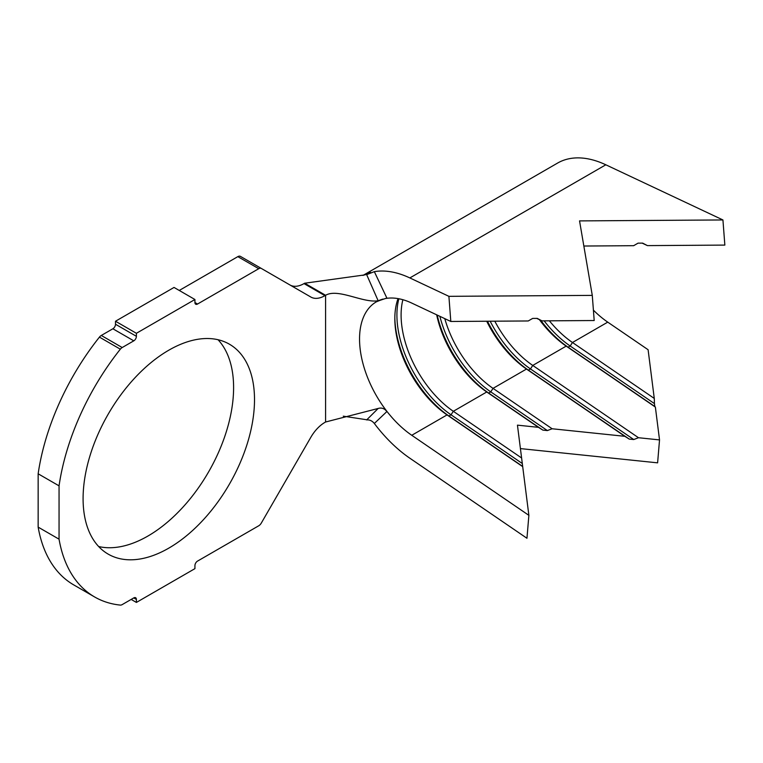 <?xml version="1.0" encoding="UTF-8"?>
<svg xmlns="http://www.w3.org/2000/svg" width="763" height="763" viewBox="0 0 763 763"><rect width="100%" height="100%" fill="white"/><g stroke="black" fill="none" stroke-linecap="round" stroke-linejoin="round"><path stroke-width="1.14" d="M168.804 548.13A121.212 69.977 120 0 0 247.985 441.319A121.212 69.977 120 0 0 229.405 344.189A121.212 69.977 120 0 0 168.804 350.198A121.212 69.977 120 0 0 89.614 457.008A121.212 69.977 120 0 0 108.193 554.129A121.212 69.977 120 0 0 168.804 548.13M98.656 546.527A121.212 69.977 120 0 0 147.898 536.055A121.212 69.977 120 0 0 223.941 438.83A121.212 69.977 120 0 0 218.046 339.735M374.337 423.475L386.86 411.562C384.542 408.482 381.634 407.442 378.152 408.463L366.669 419.917C369.626 419.64 372.182 420.833 374.337 423.475A110.864 64.006 -120 0 0 409.845 458.21L526.956 538.268L528.873 515.34L411.762 435.282A81.298 46.934 60 0 1 383.064 406.164A81.298 46.934 60 0 1 376.388 301.814A81.298 46.934 60 0 1 383.064 299.058M380.212 300.279L386.86 298.037L374.337 271.657L366.669 274.651L370.713 272.458L365 274.871L304.675 283.216L304.017 283.598L324.924 295.663A28.088 16.214 -60 0 1 310.884 297.055L261.327 268.442A5.169 2.985 120 0 0 258.743 268.7L197.541 304.036A3.691 2.136 -60 0 1 195.7 304.218A3.691 2.136 -60 0 1 194.927 302.52L194.927 299.506L174.031 287.441L115.499 321.233L115.499 324.246L136.396 336.311A3.691 2.136 -60 0 1 133.783 340.842L122.194 347.537A5.169 2.985 120 0 0 120.335 349.187A181.813 104.97 120 0 0 59.056 485.859L38.15 473.794L38.15 527.119A181.813 104.97 120 0 0 73.715 584.887L94.622 596.962A181.813 104.97 120 0 0 120.335 605.097A5.169 2.985 120 0 0 122.194 604.601L133.783 597.915A3.691 2.136 -60 0 1 135.633 597.734A3.691 2.136 -60 0 1 136.396 599.422L136.396 602.436L131.169 599.422M136.396 602.436L194.927 568.645L194.927 565.631A3.691 2.136 -60 0 1 197.541 561.101L258.743 525.774A5.169 2.985 120 0 0 261.327 523.036L310.884 437.209A28.088 16.214 -60 0 1 324.924 422.387L325.582 422.006L325.582 295.281C338.162 288.023 362.997 303.273 378.152 300.756L366.669 274.651M536.742 318.39L542.007 320.87L594.196 320.527L592.279 295.386L579.546 220.898L722.933 219.954L724.85 245.095L647.425 245.61L642.15 243.13M647.425 245.61L642.646 243.12L638.049 243.149L633.652 245.696L583.848 246.029M607.739 322.139L572.469 342.501L654.273 398.429L648.102 349.731L607.739 322.139A81.298 46.934 60 0 1 593.414 310.159M539.393 319.64A81.298 46.934 60 0 0 566.194 346.125L568.092 347.203L570.18 346.001L572.469 342.501A81.298 46.934 60 0 1 549.389 320.822M486.708 321.233A81.298 46.934 60 0 0 526.48 369.054L528.377 370.141L530.466 368.93L532.746 365.429L638.497 437.724L659.528 439.908L655.369 407.08L566.194 346.125L532.746 365.429A81.298 46.934 60 0 1 494.796 321.185M436.665 314.804A81.298 46.934 60 0 0 486.756 391.982L488.663 393.069L490.752 391.858L493.032 388.367L552.116 428.758L624.859 436.312L526.48 369.054L493.032 388.367A81.298 46.934 60 0 1 444.781 318.629M398.048 298.61A81.298 46.934 60 0 0 394.824 318.667A81.298 46.934 60 0 0 447.042 414.91L448.94 415.997L451.028 414.795L453.317 411.295L521.606 457.981L517.448 425.153L538.478 427.337L486.756 391.982L453.317 411.295A81.298 46.934 60 0 1 402.874 299.716M542.007 320.87L537.228 318.39L532.641 318.419L528.244 320.965L450.809 321.471L448.902 296.33L409.845 277.932A110.864 64.006 -120 0 0 374.337 271.657M385.22 298.571A81.298 46.934 60 0 1 411.762 303.083L450.809 321.471M304.675 283.216L325.582 295.281L324.924 295.663M258.743 268.7L237.837 256.635L179.257 290.455M194.927 299.506L136.396 333.297L115.499 321.233M136.396 333.297L136.396 336.311M133.783 340.842L112.886 328.777L101.288 335.462L122.194 347.537M120.335 349.187L99.438 337.122A181.813 104.97 120 0 0 38.15 473.794M59.056 485.859L59.056 539.183L38.15 527.119M59.056 539.183A181.813 104.97 120 0 0 94.622 596.962M99.438 337.122A5.169 2.985 -60 0 1 101.288 335.462M112.886 328.777A3.691 2.136 120 0 0 115.499 324.246M237.837 256.635A5.169 2.985 -60 0 1 240.421 256.378L261.327 268.442M290.045 285.019A28.088 16.214 120 0 0 304.017 283.598M367.385 419.85L343.283 416.169M378.152 408.463L325.582 422.006M722.933 219.954L605.822 164.789A110.864 64.006 -120 0 0 557.581 163.072L362.959 275.433M592.279 295.386L448.902 296.33M528.873 515.34L521.606 457.981M411.762 435.282L447.042 414.91L522.703 466.641M520.423 448.596L657.611 462.845L659.528 439.908M521.787 463.16L451.028 414.795A84.254 48.641 60 0 1 398.858 298.753M522.15 466.05L448.94 415.997A84.254 48.641 60 0 1 394.833 317.475M437.17 315.043A84.254 48.641 60 0 0 488.663 393.069L542.836 430.103L547.376 430.58L490.752 391.858A84.254 48.641 60 0 1 439.86 316.311M547.376 430.58L552.116 428.758M538.478 427.337L542.836 430.103M487.481 321.233A84.254 48.641 60 0 0 528.377 370.141L629.217 439.078L633.757 439.545L530.466 368.93A84.254 48.641 60 0 1 490.17 321.213M633.757 439.545L638.497 437.724M624.859 436.312L629.217 439.078M540.681 320.241A84.254 48.641 60 0 0 568.092 347.203L654.807 406.488L654.444 403.608L570.18 346.001A84.254 48.641 60 0 1 544.143 320.861M654.444 403.608L654.273 398.429M655.369 407.08L654.807 406.488M194.927 302.52L197.541 304.036M136.396 599.422L133.783 597.915M370.713 272.458A110.864 64.006 -120 0 0 363.093 275.405M605.822 164.789L409.845 277.932M376.388 301.814L380.031 300.336"/></g></svg>
